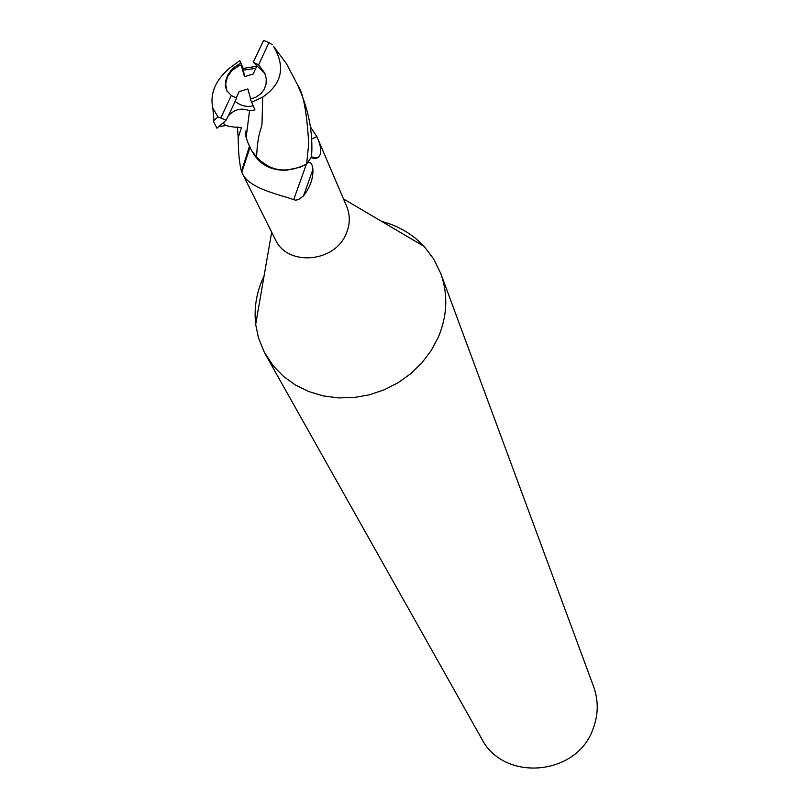 <?xml version="1.0" encoding="UTF-8"?>
<svg xmlns="http://www.w3.org/2000/svg" width="809" height="809" viewBox="0 0 809 809"><rect width="100%" height="100%" fill="white"/><g stroke="black" fill="none" stroke-linecap="round" stroke-linejoin="round"><path stroke-width="1.21" d="M252.964 105.787C246.897 107.364 240.951 105.898 235.106 101.388C240.951 105.908 246.897 107.375 252.964 105.797M264.968 73.619L256.938 65.863L253.156 74.023L244.449 76.683L241.244 65.013L238.706 65.974L232.031 70.474L227.46 76.815L225.681 84.025L226.935 91.063M264.118 275.738L263.188 277.73C256.382 292.888 253.874 308.441 255.684 324.369L258.435 337.757L264.412 352.491L273.553 366.244L283.615 376.519L295.437 385.023L308.725 391.536L323.115 395.874L338.243 397.907L353.715 397.573L369.106 394.883L384.012 389.908L398.028 382.768L410.78 373.657L421.944 362.816L431.207 350.55L438.336 337.191C447.367 315.581 448.166 294.314 440.733 273.402L433.776 259.102L424.128 246.421C412.63 234.195 398.463 225.853 381.605 221.373M307.43 162.993C310.545 161.567 312.375 163.742 312.911 169.506C313.285 178.374 310.14 187.182 303.496 195.909L298.622 199.499L295.73 200.187L293.677 199.671C281.754 195.09 248.181 188.76 242.022 172.782L275.343 239.504C287.155 266.566 334.643 262.844 346.131 233.791C350.135 224.457 350.327 215.356 346.717 206.477L317.907 139.017C321.992 149.23 321.709 155.561 317.067 158.008L314.691 158.544L311.091 157.634M265.504 354.494L481.547 738.526C503.309 781.969 576.321 776.236 592.866 729.405C598.417 715.085 598.67 700.837 593.634 686.669L440.733 273.402M251.761 150.787L247.908 142.708L245.218 134.678L246.017 130.876M259.113 159.919L269.104 166.836M242.022 172.782L241.476 171.377C239.373 163.509 238.281 152.203 238.22 137.479L237.371 127.043M311.647 139.097L316.815 136.569L317.907 139.017M310.343 126.75L316.815 136.569M251.882 151.04L253.753 154.114C260.923 165.299 271.834 170.669 286.497 170.224L300.412 167.129L305.923 164.409C286.346 173.804 269.893 171.336 256.574 157.007L251.781 150.838M306.429 164.106L293.677 199.671M312.911 169.506L303.496 195.909M250.082 147.299L241.76 172.226M253.753 154.114L256.574 157.118C263.825 166.128 273.806 170.497 286.497 170.224M256.574 157.118L256.574 157.007C257.879 129.369 262.268 129.915 262.076 121.34L262.682 97.1C281.937 83.924 285.638 67.137 273.786 46.75L286.437 63.618L297.692 85.117C303.213 92.762 306.894 112.32 308.714 143.769L306.611 163.994L311.485 156.946L311.839 150.929C312.345 131.169 308.633 111.612 300.726 92.246L300.301 91.245M236.177 98.051L239.161 91.619L247.888 88.95L250.648 98.991M256.746 66.257L243.236 68.421L239.798 60.665L243.489 70.1L255.775 68.371L243.489 70.1L244.449 76.683M240.475 63.314L234.701 66.935L230.798 70.767L227.804 75.176L225.751 80.576L225.347 85.764L226.581 90.396L231.273 95.502L236.592 98.182L230.565 111.197L226.126 120.217L216.903 128.226L213.313 121.067L217.975 116.931L226.126 120.217M228.087 116.081C234.377 109.235 241.527 107.486 249.536 110.813L254.956 109.913L250.325 99.052L255.553 97.383L261.004 93.611L264.138 89.496L266.08 84.085L266.222 78.443L264.654 72.861L258.587 64.882L253.268 62.222L256.938 65.863M226.368 125.395L219.037 126.659M251.306 102.369L262.682 97.1M249.536 110.813L246.27 136.327M306.611 163.994L305.923 164.409M239.798 60.665L229.523 68.138C215.245 80.526 209.693 93.874 212.868 108.184L217.975 116.931M258.587 64.882L268.962 42.564L263.613 40.45L253.268 62.222M231.273 95.502L220.766 118.043M243.479 70.07L243.236 68.421M268.962 42.564L272.249 44.728M311.263 157.715L314.691 158.544M241.476 127.559L238.22 137.479M224.649 121.522C221.565 124.99 227.127 126.983 241.335 127.498M271.672 232.153L255.684 324.369M311.485 156.895L317.067 158.008M249.506 146.085L241.476 171.377M343.481 198.923L424.128 246.421M275.748 48.783L273.816 46.78M212.868 108.184L213.91 120.197M300.715 92.246L297.692 85.117"/></g></svg>
